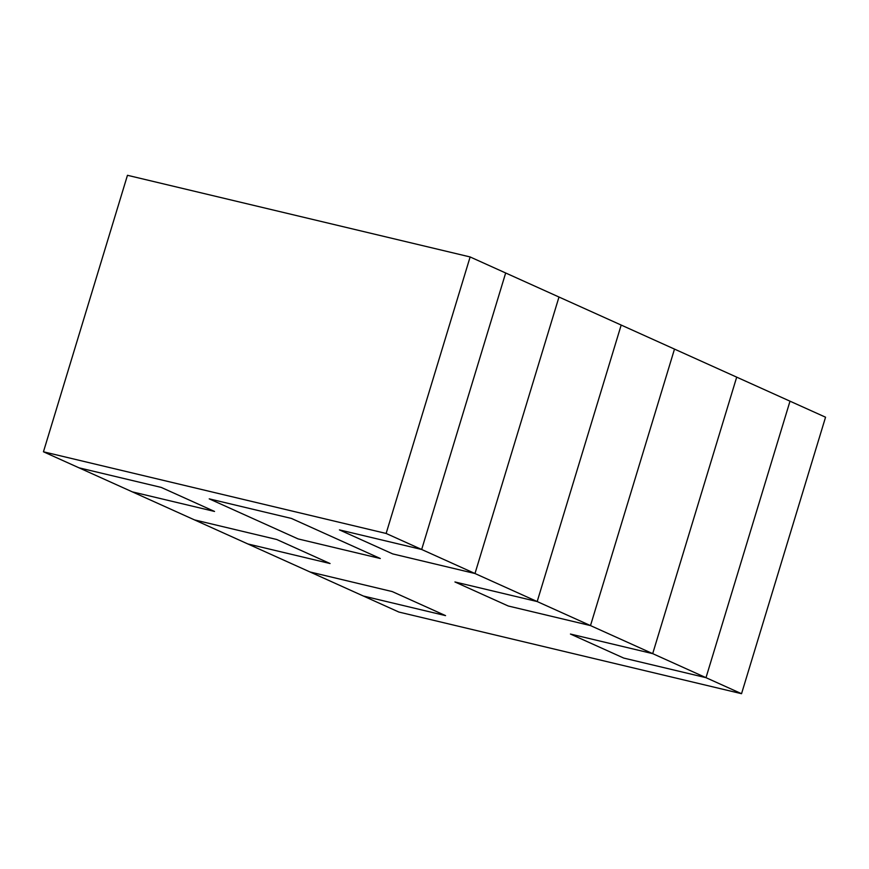 <?xml version="1.0" encoding="UTF-8"?>
<svg xmlns="http://www.w3.org/2000/svg" width="869" height="869" viewBox="0 0 869 869"><rect width="100%" height="100%" fill="white"/><g stroke="black" fill="none" stroke-linecap="round" stroke-linejoin="round"><path stroke-width="1.3" d="M386.129 533.457L421.671 549.48L505.671 272.985L470.129 256.952L386.129 533.457L43.45 451.793L78.992 467.815L161.232 487.411L214.545 511.45L132.305 491.854L194.504 519.901L276.744 539.497L330.057 563.536L247.817 543.94L310.016 571.976L247.817 543.94L330.057 563.536L276.744 539.497L194.504 519.901L132.305 491.854L214.545 511.45L161.232 487.411L78.992 467.815L43.45 451.793L127.461 175.299L470.129 256.952L505.671 272.985L421.671 549.48L386.129 533.457L470.129 256.952L127.461 175.299L43.45 451.793L386.129 533.457M558.984 297.024L621.183 325.06L558.984 297.024L474.985 573.518L537.183 601.554L621.183 325.06L537.183 601.554L474.985 573.518L392.734 553.911L339.421 529.884L421.671 549.48L339.421 529.884L392.734 553.911L474.985 573.518L558.984 297.024L505.671 272.985L421.671 549.48L505.671 272.985L558.984 297.024L474.985 573.518L558.984 297.024M674.496 349.099L736.695 377.146L674.496 349.099L590.496 625.593L508.246 605.997L454.932 581.958L537.183 601.554L454.932 581.958L508.246 605.997L590.496 625.593L652.695 653.64L590.496 625.593L674.496 349.099L621.183 325.06L537.183 601.554L621.183 325.06L674.496 349.099L590.496 625.593L674.496 349.099M790.008 401.185L825.55 417.207L790.008 401.185L705.997 677.679L623.757 658.083L570.444 634.044L652.695 653.64L736.695 377.146L652.695 653.64L570.444 634.044L623.757 658.083L705.997 677.679L741.539 693.701L705.997 677.679L790.008 401.185L736.695 377.146L652.695 653.64L736.695 377.146L790.008 401.185L705.997 677.679L790.008 401.185M398.871 612.048L363.329 596.015L398.871 612.048L741.539 693.701L825.55 417.207L741.539 693.701L398.871 612.048M310.016 571.976L392.256 591.583L445.569 615.621L363.329 596.015L445.569 615.621L392.256 591.583L310.016 571.976L392.256 591.583L445.569 615.621L363.329 596.015L310.016 571.976L363.329 596.015L445.569 615.621L392.256 591.583L310.016 571.976M298.067 538.91L209.212 498.849L291.452 518.445L380.307 558.506L298.067 538.91L380.307 558.506L291.452 518.445L209.212 498.849L298.067 538.91L209.212 498.849L291.452 518.445L380.307 558.506L298.067 538.91L380.307 558.506L291.452 518.445L209.212 498.849L298.067 538.91M339.421 529.884L421.671 549.48L474.985 573.518L392.734 553.911L339.421 529.884L392.734 553.911L474.985 573.518L421.671 549.48L339.421 529.884M454.932 581.958L537.183 601.554L590.496 625.593L508.246 605.997L454.932 581.958L508.246 605.997L590.496 625.593L537.183 601.554L454.932 581.958M570.444 634.044L652.695 653.64L705.997 677.679L623.757 658.083L570.444 634.044L623.757 658.083L705.997 677.679L652.695 653.64L570.444 634.044M78.992 467.815L161.232 487.411L214.545 511.45L132.305 491.854L78.992 467.815L132.305 491.854L214.545 511.45L161.232 487.411L78.992 467.815M194.504 519.901L276.744 539.497L330.057 563.536L247.817 543.94L194.504 519.901L247.817 543.94L330.057 563.536L276.744 539.497L194.504 519.901"/></g></svg>
